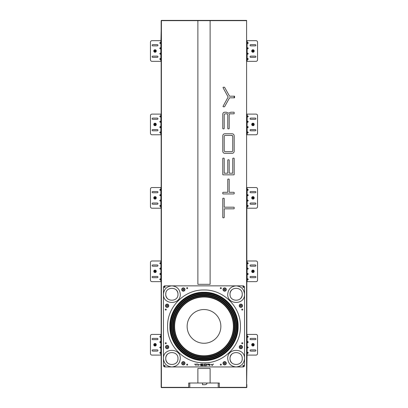 <?xml version="1.0" encoding="UTF-8"?>
<svg xmlns="http://www.w3.org/2000/svg" width="408" height="408" viewBox="0 0 408 408"><rect width="100%" height="100%" fill="white"/><g stroke="black" fill="none" stroke-linecap="round" stroke-linejoin="round"><path stroke-width="0.61" d="M246.84 190.459L246.595 387.35L246.595 20.471L161.405 20.471L246.595 20.4L161.405 20.4L160.941 40.672L161.16 56.126L161.089 48.322L160.941 47.512L160.864 47.945L159.875 48.322L160.936 48.674L160.941 49.133L160.477 48.914C159.548 48.521 159.548 48.124 160.477 47.731L160.936 47.971L160.849 44.12M246.595 20.471L161.16 20.645L161.405 384.54M161.16 266.944L161.16 264.221L161.16 266.944M161.16 278.419L161.16 275.696L161.16 278.419M161.16 120.064L161.16 117.341L161.16 120.064M161.16 46.624L161.16 43.901L161.16 46.624M161.16 193.504L161.16 192.755L161.16 193.504M160.941 194.392L160.941 190.225L161.16 191.531L161.247 190.852L161.16 206.504L161.089 195.203L160.941 194.392L160.864 194.825L159.875 195.203L160.864 195.58L160.477 195.794L160.936 195.554L160.849 199.946L160.941 196.013M161.16 131.539L161.16 128.816L161.16 131.539M160.941 204.23L160.941 203.006M161.16 351.859L161.16 349.136L161.16 351.859M161.16 340.384L161.16 339.635L161.16 340.384M161.16 206.504L161.16 338.41L161.16 334.433L160.941 336.376L159.875 336.728L160.936 337.079L160.941 337.538L160.477 337.319C159.548 336.926 159.548 336.529 160.477 336.136L160.864 336.35L160.849 334.433L151.98 334.433A1.53 1.53 0 0 0 150.45 335.963L150.45 353.558A1.53 1.53 0 0 0 151.98 355.088L160.849 355.088L160.849 353.405L160.477 353.384C159.548 352.991 159.548 352.594 160.477 352.201L160.849 352.18L160.849 348.05L160.487 347.789L160.936 347.789L160.941 348.248L160.849 342.695L160.477 342.674L160.849 342.695M161.16 58.099L161.16 57.349L161.16 58.099M161.16 387.355L161.16 353.558L160.941 355.088L161.089 352.793L160.941 351.982L160.864 352.415L160.477 352.201M160.477 43.559L160.864 43.345L160.477 43.559C159.548 43.166 159.548 42.769 160.477 42.376L160.849 42.355L160.849 40.672L151.98 40.672A1.53 1.53 0 0 0 150.45 42.203L150.45 59.797A1.53 1.53 0 0 0 151.98 61.328L160.849 61.328L160.864 59.41L160.477 59.624C159.548 59.231 159.548 58.834 160.477 58.441L160.941 58.211L160.941 58.681L159.875 59.032L160.936 59.384L161.16 61.328L161.16 56.126L161.16 190.459M161.16 339.635L161.16 353.558M161.405 387.35L188.7 387.355L161.405 387.6L188.7 387.529L161.405 387.529L161.405 20.471M246.595 20.4L161.405 20.4M246.595 384.54L247.059 355.088L246.84 339.635L247.151 350.498M246.84 387.355L246.84 384.54L246.595 387.6L219.3 387.355L246.595 387.355M246.84 128.816L246.84 131.539L246.84 128.816M246.84 117.341L246.84 120.064L246.84 117.341M246.84 349.136L246.84 351.859L246.84 349.136M246.84 337.661L246.84 338.41L246.84 337.661M246.84 275.696L246.84 278.419L246.84 275.696M246.84 264.221L246.84 266.944L246.84 264.221M246.84 43.901L246.84 46.624L246.84 43.901M247.523 352.201L247.136 352.415L247.523 352.201C248.452 352.594 248.452 352.991 247.523 353.384L247.151 353.405L247.151 355.088L256.02 355.088A1.53 1.53 0 0 0 257.55 353.558L257.55 335.963A1.53 1.53 0 0 0 256.02 334.433L247.151 334.433L247.136 336.35L247.523 336.136C248.452 336.529 248.452 336.926 247.523 337.319L247.059 337.549L247.059 337.079L248.125 336.728L247.064 336.376L246.84 334.433L246.84 339.635L246.84 206.504M219.3 384.642L219.3 383.01L188.7 383.01L188.7 384.642M219.3 387.6L246.595 387.6L218.214 387.6L218.214 383.01M161.405 387.6L218.214 387.6M219.3 387.355L219.3 383.01L210.12 383.01L210.12 368.475L197.88 368.475L197.88 383.01L188.7 383.01L188.7 387.355M234.182 192.683L234.182 193.555A0.388 0.388 0 0 1 233.799 193.943L223.161 193.943A0.388 0.388 0 0 1 222.778 193.555L222.778 192.683A0.388 0.388 0 0 1 223.161 192.296L227.761 192.296L227.761 179.454A0.388 0.388 0 0 1 228.149 179.071L228.811 179.071A0.388 0.388 0 0 1 229.199 179.454L229.199 192.296L233.799 192.296A0.388 0.388 0 0 1 234.182 192.683A0.388 0.388 0 0 0 233.799 192.296M228.133 97.017L223.089 106.233A0.388 0.388 0 0 0 223.426 106.804L224.324 106.804A0.388 0.388 0 0 0 224.66 106.605L229.546 97.823L234.569 97.823L234.569 96.196L229.546 96.196L224.66 87.429A0.388 0.388 0 0 0 224.324 87.23L223.436 87.225A0.388 0.388 0 0 0 223.094 87.791L228.133 97.017M234.182 97.823L234.182 96.196M223.161 217.801L223.824 217.801A0.388 0.388 0 0 0 224.211 217.413L224.211 208.825L233.799 208.825A0.388 0.388 0 0 0 234.182 208.437L234.182 207.58A0.388 0.388 0 0 0 233.799 207.193L224.211 207.193L224.211 198.619A0.388 0.388 0 0 0 223.824 198.232L223.161 198.232A0.388 0.388 0 0 0 222.778 198.619L222.778 217.413A0.388 0.388 0 0 0 223.161 217.801A0.388 0.388 0 0 1 222.778 217.413M223.166 128.852A0.388 0.388 0 0 1 222.778 128.464A0.388 0.388 0 0 0 223.166 128.852L223.829 128.852A0.388 0.388 0 0 0 224.211 128.464L224.211 115.087C224.181 114.22 224.614 113.801 225.512 113.832L226.445 113.832C227.358 113.776 227.797 114.199 227.761 115.102L227.761 128.454A0.388 0.388 0 0 0 228.149 128.841L228.811 128.836A0.388 0.388 0 0 0 229.199 128.454L229.199 115.153C229.174 114.225 229.643 113.781 230.617 113.832L233.799 113.832A0.388 0.388 0 0 0 234.182 113.444L234.182 112.588A0.388 0.388 0 0 0 233.799 112.205L230.841 112.205L228.842 113.026L230.841 112.205M225.155 112.205C223.538 112.164 222.748 112.96 222.778 114.582C222.748 112.96 223.538 112.164 225.155 112.205L226.282 112.205L228.184 113.011L226.282 112.205M233.799 158.161L233.136 158.161A0.388 0.388 0 0 0 232.749 158.549L232.749 173.196L229.199 173.196L229.199 160.176A0.388 0.388 0 0 0 228.811 159.788L228.149 159.788A0.388 0.388 0 0 0 227.761 160.176L227.761 173.196L224.211 173.196L224.211 158.549A0.388 0.388 0 0 0 223.824 158.161L223.161 158.161A0.388 0.388 0 0 0 222.778 158.549L222.778 174.456A0.388 0.388 0 0 0 223.161 174.843L233.799 174.843A0.388 0.388 0 0 0 234.182 174.456L234.182 158.549A0.388 0.388 0 0 0 233.799 158.161A0.388 0.388 0 0 1 234.182 158.549M196.59 364.048A38.372 38.372 0 0 0 197.334 364.186M222.778 150.873C222.768 152.541 223.584 153.362 225.221 153.331L231.739 153.331C233.376 153.362 234.192 152.541 234.182 150.873L234.182 136.226C234.182 134.564 233.371 133.742 231.739 133.763L225.221 133.763C223.584 133.742 222.768 134.564 222.778 136.226L222.778 150.873C222.768 152.541 223.584 153.362 225.221 153.331M223.161 174.843A0.388 0.388 0 0 1 222.778 174.456M222.778 158.549A0.388 0.388 0 0 1 223.161 158.161M223.824 158.161A0.388 0.388 0 0 1 224.211 158.549M227.761 160.176A0.388 0.388 0 0 1 228.149 159.788M228.811 159.788A0.388 0.388 0 0 1 229.199 160.176M232.749 158.549A0.388 0.388 0 0 1 233.136 158.161M234.182 174.456A0.388 0.388 0 0 1 233.799 174.843M228.184 113.011A0.388 0.388 0 0 0 228.842 113.026M233.799 112.205A0.388 0.388 0 0 1 234.182 112.588M234.182 113.444A0.388 0.388 0 0 1 233.799 113.832M229.199 128.454A0.388 0.388 0 0 1 228.811 128.836M228.149 128.841A0.388 0.388 0 0 1 227.761 128.454M224.211 128.464A0.388 0.388 0 0 1 223.829 128.852M222.778 114.582L222.778 128.464M223.824 198.232A0.388 0.388 0 0 1 224.211 198.619M233.799 207.193A0.388 0.388 0 0 1 234.182 207.58M234.182 208.437A0.388 0.388 0 0 1 233.799 208.825M224.211 217.413A0.388 0.388 0 0 1 223.824 217.801M224.324 87.23A0.388 0.388 0 0 1 224.66 87.429M234.182 193.555A0.388 0.388 0 0 1 233.799 193.943M227.761 179.454A0.388 0.388 0 0 1 228.149 179.071M222.778 136.226C222.768 134.564 223.584 133.742 225.221 133.763M225.578 135.41C224.619 135.364 224.16 135.798 224.211 136.716L224.211 150.384C224.16 151.297 224.619 151.735 225.578 151.705L231.382 151.705C232.341 151.745 232.8 151.307 232.749 150.384L232.749 136.716C232.795 135.798 232.346 135.364 231.397 135.41L225.578 135.41M231.397 135.41L232.56 135.839M232.749 136.716L232.749 150.384M234.182 150.873C234.192 152.541 233.376 153.362 231.739 153.331M231.739 133.763C233.371 133.742 234.182 134.564 234.182 136.226M202.496 383.01L202.496 384.703L205.29 384.703L206.856 383.954L206.856 383.01M246.84 265.225L246.84 265.94L246.84 265.225M246.84 266.291L246.84 265.94L246.84 266.291M246.84 266.873L246.84 264.292L246.84 266.873M246.84 350.14L246.84 350.855L246.84 350.14M246.84 351.206L246.84 350.855L246.84 351.206M246.84 351.788L246.84 349.207L246.84 351.788M246.84 276.7L246.84 277.415L246.84 276.7M246.84 277.766L246.84 277.415L246.84 277.766M246.84 278.348L246.84 275.767L246.84 278.348M161.16 276.7L161.16 277.415L161.16 276.7M161.16 277.766L161.16 277.415L161.16 277.766M161.16 278.348L161.16 275.767L161.16 278.348M161.16 350.14L161.16 350.855L161.16 350.14M161.16 351.206L161.16 350.855L161.16 351.206M161.16 351.788L161.16 349.207L161.16 351.788M246.84 129.821L246.84 130.535L246.84 129.821M246.84 130.886L246.84 130.535L246.84 130.886M246.84 131.468L246.84 128.887L246.84 131.468M161.16 265.225L161.16 265.94L161.16 265.225M161.16 266.291L161.16 265.94L161.16 266.291M161.16 266.873L161.16 264.292L161.16 266.873M246.84 58.028L246.84 57.349L246.84 58.028M246.84 44.905L246.84 45.62L246.84 44.905M246.84 45.971L246.84 45.62L246.84 45.971M246.84 46.553L246.84 43.972L246.84 46.553M161.16 118.346L161.16 119.059L161.16 118.346M161.16 119.411L161.16 119.059L161.16 119.411M161.16 119.993L161.16 117.412L161.16 119.993M161.16 129.821L161.16 130.535L161.16 129.821M161.16 130.886L161.16 130.535L161.16 130.886M161.16 131.468L161.16 128.887L161.16 131.468M246.84 118.346L246.84 119.059L246.84 118.346M246.84 119.411L246.84 119.059L246.84 119.411M246.84 119.993L246.84 117.412L246.84 119.993M161.16 44.905L161.16 45.62L161.16 44.905M161.16 45.971L161.16 45.62L161.16 45.971M161.16 46.553L161.16 43.972L161.16 46.553M197.88 20.645L197.88 284.325L210.12 284.325L210.12 20.645L161.405 20.645M160.941 353.558L160.941 353.144L159.875 352.793L160.936 352.441L160.849 350.498M160.941 349.885L160.941 339.635M160.849 351.64L160.941 349.355M160.941 339.022L160.941 337.88M160.849 340.165L160.849 339.022M154.816 344.418L154.357 344.913L154.887 345.443L155.723 344.913L155.193 344.077L154.816 344.148M156.182 344.76A1.142 1.142 0 0 0 155.04 343.618A1.142 1.142 0 0 0 153.898 344.76A1.142 1.142 0 0 0 155.04 345.902A1.142 1.142 0 0 0 156.182 344.76M154.856 345L154.739 344.76L155.341 344.76L154.647 344.76L155.137 344.459M155.458 345L154.754 344.862A0.301 0.301 0 0 0 154.826 344.969L154.943 345.102M154.739 344.74L155.04 344.459L154.739 344.76L155.341 344.76L154.739 344.76M155.326 344.658L154.953 344.214L154.494 344.673L154.826 344.974A0.301 0.301 0 0 0 154.938 345.046L154.953 345.306L155.142 345.041A0.301 0.301 0 0 0 155.326 344.862L155.586 344.673L155.254 344.551M155.321 345.153L154.647 344.76M154.749 344.76L155.341 344.76L154.749 344.76M159.875 347.438L160.477 346.846L159.875 347.438L160.864 347.815M160.716 336.156L160.716 337.299L159.788 336.728L160.681 336.156M160.716 352.221L160.716 353.364L159.788 352.793L160.681 352.221M160.834 346.825L160.716 348.009M157.335 338.405L152.745 338.405A0.617 0.617 0 0 0 152.128 339.022A0.617 0.617 0 0 0 152.745 339.64L157.335 339.64A0.617 0.617 0 0 0 157.952 339.022A0.617 0.617 0 0 0 157.335 338.405M152.745 351.115L157.335 351.115A0.617 0.617 0 0 0 157.952 350.498A0.617 0.617 0 0 0 157.335 349.88L152.745 349.88A0.617 0.617 0 0 0 152.128 350.498A0.617 0.617 0 0 0 152.745 351.115M160.941 351.982L160.941 348.248M160.941 346.627L160.941 342.434L159.875 342.082L160.936 341.731L160.941 337.549M160.941 335.917L160.477 336.136M153.785 344.76A1.255 1.255 0 0 0 155.04 346.015A1.255 1.255 0 0 0 156.295 344.76A1.255 1.255 0 0 0 155.04 343.505A1.255 1.255 0 0 0 153.785 344.76M160.477 346.846L160.849 346.825M160.477 342.674C159.548 342.281 159.548 341.884 160.477 341.491L160.849 341.47L160.849 337.34M160.681 342.654L159.788 342.082L160.681 341.511L160.716 342.654M242.133 359.723A6.12 6.12 0 0 0 242.25 358.53C242.627 350.635 229.633 350.635 230.01 358.53A6.12 6.12 0 0 0 231.8 362.86M231.8 354.2A6.12 6.12 0 0 0 230.01 358.53C229.633 366.425 242.627 366.425 242.25 358.53A6.12 6.12 0 0 0 242.133 357.337M240.46 298.6A6.12 6.12 0 0 0 242.133 293.077M231.8 289.94A6.12 6.12 0 0 0 230.127 295.463M230.01 294.27C229.633 302.165 242.627 302.165 242.25 294.27C242.627 286.375 229.633 286.375 230.01 294.27C229.633 302.165 242.627 302.165 242.25 294.27C242.627 286.375 229.633 286.375 230.01 294.27M177.873 295.463A6.12 6.12 0 0 0 176.2 289.94M165.867 293.077A6.12 6.12 0 0 0 167.54 298.6M165.75 294.27C165.373 302.165 178.367 302.165 177.99 294.27C178.367 286.375 165.373 286.375 165.75 294.27C165.373 302.165 178.367 302.165 177.99 294.27C178.367 286.375 165.373 286.375 165.75 294.27M177.873 359.723A6.12 6.12 0 0 0 177.99 358.53C178.367 350.635 165.373 350.635 165.75 358.53A6.12 6.12 0 0 0 167.54 362.86M167.54 354.2A6.12 6.12 0 0 0 165.75 358.53C165.373 366.425 178.367 366.425 177.99 358.53A6.12 6.12 0 0 0 177.873 357.337M164.098 365.798A0.505 0.505 0 0 0 164.602 366.302A0.505 0.505 0 0 0 165.107 365.798A0.505 0.505 0 0 0 164.602 365.293A0.505 0.505 0 0 0 164.098 365.798M164.985 366.945L243.015 366.945A1.53 1.53 0 0 0 244.545 365.415L244.545 287.385A1.53 1.53 0 0 0 243.015 285.855L164.985 285.855A1.53 1.53 0 0 0 163.455 287.385L163.455 365.415A1.53 1.53 0 0 0 164.985 366.945L171.87 366.945C166.76 366.445 163.955 363.64 163.455 358.53C162.935 347.672 180.805 347.672 180.285 358.53C179.785 363.64 176.98 366.445 171.87 366.945M163.455 287.385L163.455 294.27C163.955 289.16 166.76 286.355 171.87 285.855L164.985 285.855M164.098 287.002A0.505 0.505 0 0 0 164.602 287.507A0.505 0.505 0 0 0 165.107 287.002A0.505 0.505 0 0 0 164.602 286.498A0.505 0.505 0 0 0 164.098 287.002M243.015 285.855L236.13 285.855C241.24 286.355 244.045 289.16 244.545 294.27L244.545 287.385M242.893 287.002A0.505 0.505 0 0 0 243.398 287.507A0.505 0.505 0 0 0 243.902 287.002A0.505 0.505 0 0 0 243.398 286.498A0.505 0.505 0 0 0 242.893 287.002M244.545 365.415L244.545 358.53C244.045 363.64 241.24 366.445 236.13 366.945L243.015 366.945M242.893 365.798A0.505 0.505 0 0 0 243.398 366.302A0.505 0.505 0 0 0 243.902 365.798A0.505 0.505 0 0 0 243.398 365.293A0.505 0.505 0 0 0 242.893 365.798M186.665 288.15A0.505 0.505 0 0 0 187.17 288.655A0.505 0.505 0 0 0 187.675 288.15A0.505 0.505 0 0 0 187.17 287.645A0.505 0.505 0 0 0 186.665 288.15M220.325 288.15A0.505 0.505 0 0 0 220.83 288.655A0.505 0.505 0 0 0 221.335 288.15A0.505 0.505 0 0 0 220.83 287.645A0.505 0.505 0 0 0 220.325 288.15M241.745 309.57A0.505 0.505 0 0 0 242.25 310.075A0.505 0.505 0 0 0 242.755 309.57A0.505 0.505 0 0 0 242.25 309.065A0.505 0.505 0 0 0 241.745 309.57M241.745 343.23A0.505 0.505 0 0 0 242.25 343.735A0.505 0.505 0 0 0 242.755 343.23A0.505 0.505 0 0 0 242.25 342.725A0.505 0.505 0 0 0 241.745 343.23M186.665 364.65A0.505 0.505 0 0 0 187.17 365.155A0.505 0.505 0 0 0 187.675 364.65A0.505 0.505 0 0 0 187.17 364.145A0.505 0.505 0 0 0 186.665 364.65M165.245 343.23A0.505 0.505 0 0 0 165.75 343.735A0.505 0.505 0 0 0 166.255 343.23A0.505 0.505 0 0 0 165.75 342.725A0.505 0.505 0 0 0 165.245 343.23M165.245 309.57A0.505 0.505 0 0 0 165.75 310.075A0.505 0.505 0 0 0 166.255 309.57A0.505 0.505 0 0 0 165.75 309.065A0.505 0.505 0 0 0 165.245 309.57M200.129 364.772L198.196 364.772L197.957 364.048L197.957 365.711L198.196 364.987L200.129 364.772M213.522 364.048L212.094 364.829L210.666 364.308L211.976 365.033L212.211 365.711L212.211 365.033L213.522 364.048M197.334 364.048L194.478 364.257L195.789 364.257L196.024 365.711L196.024 364.257L197.334 364.048M209.88 364.395L209.534 364.048L207.448 364.048L209.457 364.257L209.457 364.772L207.453 364.987L209.447 364.987L209.641 365.711L209.88 364.395L209.534 364.048L207.448 364.048L209.457 364.257L209.641 364.584M200.981 364.987L202.939 364.987L200.981 364.772L200.981 364.257L203.174 364.048L200.741 364.048L200.741 365.711L203.174 365.711L200.981 365.502L200.981 364.987M203.878 365.354L204.24 365.711L206.377 365.711L206.734 364.405L206.377 364.048L204.24 364.048L203.878 365.354M237.461 333.055A34.119 34.119 0 0 0 238.119 326.4C238.588 308.168 222.233 291.812 204 292.281C185.768 291.812 169.412 308.168 169.881 326.4A34.119 34.119 0 0 0 170.539 333.055M170.539 319.745A34.119 34.119 0 0 0 169.881 326.4C169.412 344.632 185.768 360.988 204 360.519C222.233 360.988 238.588 344.632 238.119 326.4A34.119 34.119 0 0 0 237.461 319.745M181.703 363.273A1.642 1.642 0 0 0 183.345 364.915A1.642 1.642 0 0 0 184.987 363.273A1.642 1.642 0 0 0 183.345 361.631A1.642 1.642 0 0 0 181.703 363.273M223.013 363.273A1.642 1.642 0 0 0 224.655 364.915A1.642 1.642 0 0 0 226.297 363.273A1.642 1.642 0 0 0 224.655 361.631A1.642 1.642 0 0 0 223.013 363.273M239.231 305.745A1.642 1.642 0 0 0 240.873 307.387A1.642 1.642 0 0 0 242.515 305.745A1.642 1.642 0 0 0 240.873 304.103A1.642 1.642 0 0 0 239.231 305.745M239.231 347.055A1.642 1.642 0 0 0 240.873 348.697A1.642 1.642 0 0 0 242.515 347.055A1.642 1.642 0 0 0 240.873 345.413A1.642 1.642 0 0 0 239.231 347.055M165.485 347.055A1.642 1.642 0 0 0 167.127 348.697A1.642 1.642 0 0 0 168.769 347.055A1.642 1.642 0 0 0 167.127 345.413A1.642 1.642 0 0 0 165.485 347.055M165.485 305.745A1.642 1.642 0 0 0 167.127 307.387A1.642 1.642 0 0 0 168.769 305.745A1.642 1.642 0 0 0 167.127 304.103A1.642 1.642 0 0 0 165.485 305.745M223.013 289.527A1.642 1.642 0 0 0 224.655 291.169A1.642 1.642 0 0 0 226.297 289.527A1.642 1.642 0 0 0 224.655 287.885A1.642 1.642 0 0 0 223.013 289.527M181.703 289.527A1.642 1.642 0 0 0 183.345 291.169A1.642 1.642 0 0 0 184.987 289.527A1.642 1.642 0 0 0 183.345 287.885A1.642 1.642 0 0 0 181.703 289.527M203.174 364.257L200.741 364.048L200.741 365.711L203.174 365.502L200.981 365.502M209.605 364.88L209.88 364.558M209.641 365.191L209.88 365.711M207.453 364.772L209.447 364.987M221.335 364.65A0.505 0.505 0 0 0 220.83 364.145A0.505 0.505 0 0 0 220.325 364.65A0.505 0.505 0 0 0 220.83 365.155A0.505 0.505 0 0 0 221.335 364.65M206.494 365.303L206.305 364.257L204.117 364.456L204.311 365.502L206.494 365.303M174.425 326.4A29.575 29.575 0 0 1 204 296.825A29.575 29.575 0 0 1 233.575 326.4A29.575 29.575 0 0 1 204 355.975A29.575 29.575 0 0 1 174.425 326.4M174.629 326.4A29.371 29.371 0 0 1 204 297.029A29.371 29.371 0 0 1 233.371 326.4A29.371 29.371 0 0 1 204 355.771A29.371 29.371 0 0 1 174.629 326.4A29.371 29.371 0 0 1 204 297.029A29.371 29.371 0 0 1 233.371 326.4A29.371 29.371 0 0 1 204 355.771A29.371 29.371 0 0 1 174.629 326.4M172.89 326.4A31.11 31.11 0 0 1 204 295.29A31.11 31.11 0 0 1 235.11 326.4A31.11 31.11 0 0 1 204 357.51A31.11 31.11 0 0 1 172.89 326.4M238.094 326.4A34.093 34.093 0 0 0 204 292.306A34.093 34.093 0 0 0 169.906 326.4A34.093 34.093 0 0 0 204 360.494A34.093 34.093 0 0 0 238.094 326.4M170.508 326.4A33.492 33.492 0 0 1 204 292.908A33.492 33.492 0 0 1 237.492 326.4A33.492 33.492 0 0 1 204 359.892A33.492 33.492 0 0 1 170.508 326.4M204 343.266A16.866 16.866 0 0 0 220.866 326.4A16.866 16.866 0 0 0 204 309.534A16.866 16.866 0 0 0 187.134 326.4A16.866 16.866 0 0 0 204 343.266M226.063 289.542A1.408 1.408 0 0 0 224.67 288.119A1.408 1.408 0 0 0 223.247 289.512A1.408 1.408 0 0 0 224.64 290.935A1.408 1.408 0 0 0 226.063 289.542M225.134 289.813L224.65 290.083L224.171 289.797L224.176 289.241L224.66 288.971L225.139 289.257L225.134 289.813M184.753 289.547A1.408 1.408 0 0 0 183.365 288.119A1.408 1.408 0 0 0 181.937 289.507A1.408 1.408 0 0 0 183.325 290.935A1.408 1.408 0 0 0 184.753 289.547M183.824 289.813L183.335 290.083L182.861 289.797L182.866 289.241L183.355 288.971L183.829 289.257L183.824 289.813M165.719 305.73A1.408 1.408 0 0 0 167.112 307.153A1.408 1.408 0 0 0 168.535 305.76A1.408 1.408 0 0 0 167.142 304.337A1.408 1.408 0 0 0 165.719 305.73M167.606 306.031L167.122 306.301L166.643 306.015L166.648 305.459L167.132 305.189L167.611 305.475L167.606 306.031M166.892 305.327A0.479 0.479 0 0 0 166.648 305.74L166.892 305.327M165.719 347.055A1.408 1.408 0 0 0 167.127 348.463A1.408 1.408 0 0 0 168.535 347.055A1.408 1.408 0 0 0 167.127 345.647A1.408 1.408 0 0 0 165.719 347.055M166.648 346.775L167.127 346.499L167.611 346.78L167.606 347.335L167.127 347.611L166.643 347.33L166.648 346.775M183.829 363.548L183.345 363.829L182.866 363.554L182.861 362.998L183.345 362.717L183.824 362.993L183.829 363.548M184.753 363.268A1.408 1.408 0 0 0 183.34 361.865A1.408 1.408 0 0 0 181.937 363.278A1.408 1.408 0 0 0 183.35 364.681A1.408 1.408 0 0 0 184.753 363.268M225.139 363.548L224.66 363.829L224.176 363.554L224.171 362.998L224.65 362.717L225.134 362.993L225.139 363.548M226.063 363.263A1.408 1.408 0 0 0 224.645 361.865A1.408 1.408 0 0 0 223.247 363.283A1.408 1.408 0 0 0 224.665 364.681A1.408 1.408 0 0 0 226.063 363.263M239.465 347.07A1.408 1.408 0 0 0 240.888 348.463A1.408 1.408 0 0 0 242.281 347.04A1.408 1.408 0 0 0 240.858 345.647A1.408 1.408 0 0 0 239.465 347.07M240.868 346.499L241.352 346.769L241.358 347.325L240.878 347.611L240.394 347.341L240.389 346.785L240.868 346.499M239.465 305.765A1.408 1.408 0 0 0 240.893 307.153A1.408 1.408 0 0 0 242.281 305.725A1.408 1.408 0 0 0 240.853 304.337A1.408 1.408 0 0 0 239.465 305.765M241.358 306.015L240.883 306.301L240.394 306.031L240.389 305.475L240.863 305.189L241.352 305.459L241.358 306.015M241.352 305.74A0.479 0.479 0 0 0 241.108 305.327L241.352 305.74M160.849 275.915L160.849 278.2M160.941 280.174L160.864 279.73L160.477 279.944C159.548 279.551 159.548 279.154 160.477 278.761L160.936 279.001L160.941 278.542L160.864 278.975L159.875 279.353L160.936 279.704L161.16 281.647L161.089 263.288L160.941 262.477L160.864 262.91L159.875 263.288L160.864 263.665L160.477 263.879L160.936 263.639L160.864 268.265L160.487 268.291L160.941 267.832L160.941 264.098M160.941 264.44L160.941 266.725M154.887 272.003L155.723 271.473L154.887 270.637L155.193 270.637M154.816 271.662L154.357 271.167L154.887 270.637M156.182 271.32A1.142 1.142 0 0 0 155.04 270.178A1.142 1.142 0 0 0 153.898 271.32A1.142 1.142 0 0 0 155.04 272.462A1.142 1.142 0 0 0 156.182 271.32M155.336 271.254L155.035 271.019L154.739 271.32L155.341 271.32L154.739 271.32L155.04 270.841M154.907 271.59L154.739 271.32L155.239 271.544M155.458 271.56L154.877 271.6M154.902 271.585L154.739 271.32L155.341 271.335M154.851 271.555L155.31 271.453M155.254 271.111L154.861 271.565M155.04 271.019L155.336 271.32L154.826 271.529L155.321 271.422M154.892 271.58L154.739 271.32L155.341 271.32L154.826 271.529A0.301 0.301 0 0 0 155.341 271.32L154.739 271.32L155.341 271.32A0.301 0.301 0 0 0 155.229 271.085L154.647 271.32L155.321 271.713M160.716 273.426L160.716 274.569M160.681 274.569L159.788 273.998L160.681 273.426M160.716 262.716L160.716 263.859M160.681 263.859L159.788 263.288L160.681 262.716M160.716 278.781L160.716 279.924M160.681 279.924L159.788 279.353L160.681 278.781M161.16 276.445L160.941 277.67L161.16 276.445M160.941 266.195L160.941 264.97M160.941 278.542L160.941 274.819L160.477 274.589C159.548 274.196 159.548 273.799 160.477 273.406L160.936 273.646L160.936 268.291M160.716 268.071L160.716 269.214M160.941 269.464L160.477 269.234L160.936 268.994L160.864 273.62L159.875 273.998L160.864 274.375L160.849 278.74L160.477 278.761M160.941 262.477L160.941 260.993L160.941 262.936L160.487 262.936L160.849 262.675L160.849 260.993L151.98 260.993A1.53 1.53 0 0 0 150.45 262.522L150.45 280.118A1.53 1.53 0 0 0 151.98 281.647L160.849 281.647L160.849 279.965L160.477 279.944M160.941 274.819L160.941 274.349L160.477 274.589M160.941 273.187L160.477 273.406M160.681 269.214L159.788 268.642L160.681 268.071M157.335 264.965L152.745 264.965A0.617 0.617 0 0 0 152.128 265.582A0.617 0.617 0 0 0 152.745 266.2L157.335 266.2A0.617 0.617 0 0 0 157.952 265.582A0.617 0.617 0 0 0 157.335 264.965M152.745 277.675L157.335 277.675A0.617 0.617 0 0 0 157.952 277.058A0.617 0.617 0 0 0 157.335 276.44L152.745 276.44A0.617 0.617 0 0 0 152.128 277.058A0.617 0.617 0 0 0 152.745 277.675M153.785 271.32A1.255 1.255 0 0 0 155.04 272.575A1.255 1.255 0 0 0 156.295 271.32A1.255 1.255 0 0 0 155.04 270.065A1.255 1.255 0 0 0 153.785 271.32M160.477 263.879C159.548 263.486 159.548 263.089 160.477 262.696M160.477 269.234C159.548 268.841 159.548 268.444 160.477 268.051M160.849 202.475L160.849 204.76M160.849 191L160.849 193.285M155.264 197.538L154.887 197.197L154.938 197.6L154.357 197.727L154.887 198.563L155.723 198.033L155.264 197.538M156.182 197.88A1.142 1.142 0 0 0 155.04 196.738A1.142 1.142 0 0 0 153.898 197.88A1.142 1.142 0 0 0 155.04 199.022A1.142 1.142 0 0 0 156.182 197.88M154.754 197.778L154.494 197.967L155.127 198.426L155.586 197.793L155.127 197.334L154.938 197.6M155.264 198.257L154.816 198.237M155.336 197.814L155.035 197.579L155.336 197.814M155.458 198.12L154.826 198.089A0.301 0.301 0 0 0 154.887 198.14L154.739 197.88L155.341 197.88L154.739 197.88L155.341 197.88L154.739 197.88L155.341 197.88L154.739 197.88L155.341 197.88L154.739 197.88L155.341 197.88L154.739 197.88L155.341 197.88L154.739 197.88L155.341 197.88L154.739 197.88L155.341 197.88L154.739 197.88L155.341 197.88L154.739 197.88L155.341 197.88L154.739 197.88L155.341 197.88L154.739 197.88L155.341 197.88L154.739 197.88L155.341 197.88L154.739 197.88L155.341 197.88L154.739 197.88L155.341 197.88L154.739 197.88L155.341 197.88L154.739 197.88L155.341 197.88L154.739 197.88L155.341 197.88L154.739 197.88L155.341 197.88L154.739 197.88L155.341 197.88L154.739 197.88L155.341 197.88L154.739 197.88L155.341 197.88L154.739 197.88L154.943 198.222M154.739 197.86L155.04 197.579L154.739 197.86M155.254 197.671L155.326 197.778A0.301 0.301 0 0 0 155.229 197.645L154.647 197.88L155.137 197.579M155.321 198.273L154.647 197.88M160.834 199.946L160.716 201.129M160.681 201.129L159.788 200.558L160.716 199.986M160.716 194.631L160.716 195.774M160.681 195.774L159.788 195.203L160.681 194.631M160.477 195.794C159.548 195.401 159.548 195.004 160.477 194.611L160.936 194.851L161.16 192.755L161.16 187.553L160.864 189.47L160.487 189.496L160.864 189.47M160.941 192.755L160.941 191.531M161.16 206.524L160.941 208.208L160.936 206.264M160.941 189.037L160.941 190.658L160.477 190.439C159.548 190.046 159.548 189.649 160.477 189.256L160.849 189.236L160.849 187.553L151.98 187.553A1.53 1.53 0 0 0 150.45 189.083L150.45 206.678A1.53 1.53 0 0 0 151.98 208.208L160.849 208.208L160.849 206.524L160.477 206.504L160.864 206.29L160.941 206.723L160.849 201.169L160.477 201.149L160.864 200.935L160.941 201.368L160.941 200.909L159.875 200.558L160.936 200.206L160.941 199.747M160.716 205.341L160.716 206.484M160.716 189.276L160.716 190.419M160.941 205.102L160.941 201.379M160.681 190.419L159.788 189.847L160.681 189.276M160.681 206.484L159.788 205.912L160.681 205.341M160.477 190.439L160.864 190.225L160.849 194.591L160.477 194.611M160.864 205.535L160.487 205.561M157.335 191.525L152.745 191.525A0.617 0.617 0 0 0 152.128 192.143A0.617 0.617 0 0 0 152.745 192.76L157.335 192.76A0.617 0.617 0 0 0 157.952 192.143A0.617 0.617 0 0 0 157.335 191.525M152.745 204.235L157.335 204.235A0.617 0.617 0 0 0 157.952 203.618A0.617 0.617 0 0 0 157.335 203L152.745 203A0.617 0.617 0 0 0 152.128 203.618A0.617 0.617 0 0 0 152.745 204.235M153.785 197.88A1.255 1.255 0 0 0 155.04 199.135A1.255 1.255 0 0 0 156.295 197.88A1.255 1.255 0 0 0 155.04 196.625A1.255 1.255 0 0 0 153.785 197.88M160.477 206.504C159.548 206.111 159.548 205.714 160.477 205.321M160.477 201.149C159.548 200.756 159.548 200.359 160.477 199.966L160.849 199.946M160.849 131.861L159.875 132.472L160.936 132.824L161.16 134.768L161.089 127.118L160.936 126.74L159.875 127.118L160.936 127.469L160.941 127.928L160.477 127.709C159.548 127.316 159.548 126.919 160.477 126.526L160.936 126.766L161.089 121.763L160.849 117.019L160.477 116.999C159.548 116.606 159.548 116.209 160.477 115.816L159.875 116.407L160.487 116.759L161.089 116.407L161.16 114.112L160.941 116.056L160.487 116.056L160.864 116.03L160.849 114.112L151.98 114.112A1.53 1.53 0 0 0 150.45 115.642L150.45 133.238A1.53 1.53 0 0 0 151.98 134.768L160.849 134.768L160.849 133.084L160.477 133.064C159.548 132.671 159.548 132.274 160.477 131.881L160.849 131.861L160.849 127.73M160.941 129.035L160.941 131.32M160.941 126.766L160.941 122.114L160.477 122.354L159.875 121.763L160.936 121.411L160.849 118.728M160.849 119.845L160.941 118.091M155.178 124.71L155.341 124.44L154.739 124.44L155.275 124.629L154.739 124.44L155.341 124.44L154.739 124.44L155.341 124.44L154.739 124.44L155.04 124.139L154.739 124.44L155.341 124.45L154.826 124.649L155.458 124.68M154.856 124.68L154.826 124.649A0.301 0.301 0 0 0 155.341 124.44L155.035 124.139M155.336 124.506L154.739 124.44L155.341 124.44L154.739 124.44L155.341 124.44L154.739 124.44L154.897 124.705L154.739 124.44L155.341 124.44A0.301 0.301 0 0 0 155.229 124.205L154.647 124.44L155.321 124.833M155.203 124.69L155.341 124.44L154.739 124.44A0.301 0.301 0 0 0 154.826 124.649L155.341 124.43L155.208 124.69M154.826 124.654L155.254 124.231M154.739 124.44L154.892 124.7M155.193 125.123L155.723 124.593L155.193 123.757L154.357 124.287L154.887 125.123M156.182 124.44A1.142 1.142 0 0 0 155.04 123.298A1.142 1.142 0 0 0 153.898 124.44A1.142 1.142 0 0 0 155.04 125.582A1.142 1.142 0 0 0 156.182 124.44M160.681 127.719L159.788 127.118L160.681 126.546M160.834 121.151L160.716 122.334M160.681 122.334L159.788 121.763L160.716 121.191M160.941 126.307L160.864 126.74M160.941 127.939L160.941 132.121L160.477 131.881M152.745 119.32L157.335 119.32A0.617 0.617 0 0 0 157.952 118.703A0.617 0.617 0 0 0 157.335 118.085L152.745 118.085A0.617 0.617 0 0 0 152.128 118.703A0.617 0.617 0 0 0 152.745 119.32M152.745 130.795L157.335 130.795A0.617 0.617 0 0 0 157.952 130.178A0.617 0.617 0 0 0 157.335 129.56L152.745 129.56A0.617 0.617 0 0 0 152.128 130.178A0.617 0.617 0 0 0 152.745 130.795M153.785 124.44A1.255 1.255 0 0 0 155.04 125.695A1.255 1.255 0 0 0 156.295 124.44A1.255 1.255 0 0 0 155.04 123.185A1.255 1.255 0 0 0 153.785 124.44M160.477 126.526L160.849 126.506L160.941 122.573M160.477 122.354C159.548 121.961 159.548 121.564 160.477 121.171L160.849 121.151M160.941 130.79L160.941 129.566M160.941 120.952L160.941 117.56M160.869 127.118L160.834 127.73M160.716 131.901L160.716 133.044L159.788 132.472L160.681 131.901M160.716 115.836L160.716 116.979L159.788 116.407L160.681 115.836M160.849 55.595L160.849 57.88M160.941 46.405L160.849 45.237M154.856 51.24L154.826 51.209A0.301 0.301 0 0 0 154.938 51.286L154.953 51.546L155.142 51.28A0.301 0.301 0 0 0 155.326 51.102L155.586 51.087L155.326 50.898A0.301 0.301 0 0 0 155.229 50.765L155.203 50.745M154.428 51.224L154.77 51.153L154.428 51.224L154.357 50.847L155.193 50.317L155.723 51.153L154.887 51.683L154.739 51L155.341 51L154.647 51L155.321 51.393M154.816 51.612L154.943 51.342M155.315 50.878L154.953 50.454L154.494 51.087L155.458 51.24M154.739 50.98L155.04 50.699L154.739 51L155.341 51M156.182 51A1.142 1.142 0 0 0 155.04 49.858A1.142 1.142 0 0 0 153.898 51A1.142 1.142 0 0 0 155.04 52.142A1.142 1.142 0 0 0 156.182 51M160.716 53.106L160.681 54.249L159.788 53.678L160.716 53.106M160.834 42.355L160.716 43.539M160.681 43.539L159.788 42.968L160.681 42.366M160.716 47.751L160.716 48.894L159.788 48.322L160.681 47.751M160.681 59.604L159.788 59.032L160.681 58.431M160.834 58.42L160.716 59.604M160.941 45.875L160.849 42.345M161.16 42.203L161.16 40.672L160.941 42.146M152.745 45.88L157.335 45.88A0.617 0.617 0 0 0 157.952 45.263A0.617 0.617 0 0 0 157.335 44.645L152.745 44.645A0.617 0.617 0 0 0 152.128 45.263A0.617 0.617 0 0 0 152.745 45.88M157.335 57.355A0.617 0.617 0 0 0 157.952 56.738A0.617 0.617 0 0 0 157.335 56.12L152.745 56.12A0.617 0.617 0 0 0 152.128 56.738A0.617 0.617 0 0 0 152.745 57.355L157.335 57.355M153.785 51A1.255 1.255 0 0 0 155.04 52.255A1.255 1.255 0 0 0 156.295 51A1.255 1.255 0 0 0 155.04 49.745A1.255 1.255 0 0 0 153.785 51M160.849 58.42L160.849 54.29L160.477 54.269C159.548 53.876 159.548 53.479 160.477 53.086L160.849 53.066L160.849 48.934M160.477 47.731L160.849 47.71L160.941 43.319L159.875 42.968L160.936 42.616L160.941 42.203M160.941 59.854L160.477 59.624M152.745 57.355A0.617 0.617 0 0 1 152.128 56.738A0.617 0.617 0 0 1 152.745 56.12M160.941 58.211L160.941 54.029L159.875 53.678L160.936 53.326L160.941 49.133M160.941 47.512L160.941 43.778M247.059 339.022L247.151 340.165M247.059 337.88L247.151 339.022M247.059 349.355L247.151 351.64M252.72 344.944L252.679 344.872A0.301 0.301 0 0 0 252.771 344.995L253.353 344.76L252.679 344.367M253.144 344.52L253.261 344.76L252.659 344.76L253.261 344.76L252.659 344.76L253.261 344.76L252.659 344.76L253.261 344.76L252.659 344.76L253.261 344.76L252.659 344.76L253.261 344.76L252.659 344.76L253.261 344.76L252.659 344.76L253.261 344.76L252.659 344.76L253.261 344.76L252.659 344.76L253.261 344.76L252.659 344.76L253.261 344.76L252.659 344.76L253.261 344.76L252.659 344.76L253.261 344.76L252.659 344.76L253.261 344.76L252.659 344.76L253.261 344.76L252.659 344.76L253.261 344.76L252.659 344.76L253.261 344.76L252.659 344.76L252.863 345.061M253.184 344.148L253.113 344.49L253.184 344.148L252.807 344.077L252.277 344.607L253.113 345.443L253.643 344.913L253.184 344.418M251.818 344.76A1.142 1.142 0 0 0 252.96 345.902A1.142 1.142 0 0 0 254.102 344.76A1.142 1.142 0 0 0 252.96 343.618A1.142 1.142 0 0 0 251.818 344.76M252.542 344.52L253.246 344.658L253.057 344.418M252.695 344.612L252.414 344.847L253.047 345.306L253.506 344.847L253.174 344.551A0.301 0.301 0 0 0 253.062 344.474L253.047 344.214L252.858 344.48A0.301 0.301 0 0 0 252.674 344.658L252.746 344.546M253.261 344.78L252.96 345.061L253.261 344.76L252.659 344.76L253.261 344.76M247.284 342.654L247.284 341.511L248.212 342.082L247.319 342.654M247.166 353.405L247.284 352.221M247.319 352.221L248.212 352.793L247.284 353.364M247.166 337.34L247.284 336.156M247.319 336.156L248.212 336.728L247.319 337.329M247.284 348.009L247.166 346.825M248.125 347.438L247.523 346.846L248.294 347.438L247.523 348.029L248.294 347.438M247.059 349.885L247.151 353.415M247.064 347.789L247.513 347.789L247.064 347.789M247.151 337.34L247.151 341.47L247.523 341.491C248.452 341.884 248.452 342.281 247.523 342.674L247.064 342.434L247.136 347.815M247.523 342.674L247.136 342.46L248.125 342.082L247.064 341.731L247.059 337.549M255.255 349.88L250.665 349.88A0.617 0.617 0 0 0 250.048 350.498A0.617 0.617 0 0 0 250.665 351.115L255.255 351.115A0.617 0.617 0 0 0 255.872 350.498A0.617 0.617 0 0 0 255.255 349.88M255.255 338.405L250.665 338.405A0.617 0.617 0 0 0 250.048 339.022A0.617 0.617 0 0 0 250.665 339.64L255.255 339.64A0.617 0.617 0 0 0 255.872 339.022A0.617 0.617 0 0 0 255.255 338.405M254.215 344.76A1.255 1.255 0 0 0 252.96 343.505A1.255 1.255 0 0 0 251.705 344.76A1.255 1.255 0 0 0 252.96 346.015A1.255 1.255 0 0 0 254.215 344.76M247.151 342.695L247.151 346.825L247.523 346.846M247.523 348.029L247.151 348.05L247.059 352.441L248.125 352.793L247.064 353.144L247.059 353.558M247.059 335.906L247.523 336.136M246.84 353.558L246.84 355.088L247.059 353.614M247.059 348.248L247.059 351.982M247.059 262.466L247.136 262.91L247.523 262.696C248.452 263.089 248.452 263.486 247.523 263.879L247.064 263.639L247.059 264.098L247.136 263.665L248.125 263.288L247.064 262.936L246.84 260.993L246.911 273.998L247.059 274.808L247.136 274.375L248.125 273.998L247.136 273.62L247.523 273.406L247.064 273.646L247.136 269.02L247.513 268.994L247.136 269.02M247.059 264.44L247.059 266.725M247.151 275.915L247.151 278.2M253.144 271.08L253.261 271.32L252.679 271.218L253.261 271.32L252.659 271.32L253.261 271.32L252.659 271.32L253.261 271.32L252.96 271.799L253.261 271.32L252.674 271.218L253.174 271.111L252.542 271.08M252.695 271.172L253.261 271.32A0.301 0.301 0 0 0 253.174 271.111L253.174 271.111A0.301 0.301 0 0 0 252.659 271.32L253.261 271.32L252.669 271.233M252.659 271.295L253.261 271.32L252.659 271.32A0.301 0.301 0 0 0 252.771 271.555L253.353 271.32L252.771 271.555L252.659 271.32L253.261 271.32L252.664 271.274M252.679 270.927L253.312 271.096M253.261 271.32L252.659 271.32M252.807 270.637L253.113 270.637L252.277 271.473L252.807 272.003L253.118 271.866M253.113 270.637L253.643 271.167L253.184 271.662M251.818 271.32A1.142 1.142 0 0 0 252.96 272.462A1.142 1.142 0 0 0 254.102 271.32A1.142 1.142 0 0 0 252.96 270.178A1.142 1.142 0 0 0 251.818 271.32M247.284 279.924L247.284 278.781M247.319 278.781L248.212 279.353L247.319 279.924M247.284 263.859L247.284 262.716M247.319 262.716L248.212 263.288L247.319 263.859M247.284 274.569L247.284 273.426M247.319 273.426L248.212 273.998L247.319 274.569M247.059 264.97L247.059 266.195M246.84 277.67L247.059 276.445L246.84 277.67M247.059 264.098L247.064 268.291M247.523 263.879L247.151 263.9L247.151 268.03L247.513 268.291L247.059 267.832L247.059 269.453L247.513 268.994M247.284 269.214L247.284 268.071M247.059 278.542L247.059 280.163L247.136 279.73L248.125 279.353L247.136 278.975L247.523 278.761L247.064 279.001L247.059 274.349L247.523 274.589L247.151 274.61L247.151 278.74L247.059 274.819M247.059 280.163L247.059 281.647L247.059 279.704L247.513 279.704L247.151 279.965L247.151 281.647L256.02 281.647A1.53 1.53 0 0 0 257.55 280.118L257.55 262.522A1.53 1.53 0 0 0 256.02 260.993L247.151 260.993L247.151 262.675L247.523 262.696M247.059 269.453L247.059 273.187M247.319 268.071L248.212 268.642L247.319 269.214M250.665 277.675L255.255 277.675A0.617 0.617 0 0 0 255.872 277.058A0.617 0.617 0 0 0 255.255 276.44L250.665 276.44A0.617 0.617 0 0 0 250.048 277.058A0.617 0.617 0 0 0 250.665 277.675M255.255 264.965L250.665 264.965A0.617 0.617 0 0 0 250.048 265.582A0.617 0.617 0 0 0 250.665 266.2L255.255 266.2A0.617 0.617 0 0 0 255.872 265.582A0.617 0.617 0 0 0 255.255 264.965M254.215 271.32A1.255 1.255 0 0 0 252.96 270.065A1.255 1.255 0 0 0 251.705 271.32A1.255 1.255 0 0 0 252.96 272.575A1.255 1.255 0 0 0 254.215 271.32M247.523 278.761C248.452 279.154 248.452 279.551 247.523 279.944M247.523 268.051C248.452 268.444 248.452 268.841 247.523 269.234M247.523 273.406C248.452 273.799 248.452 274.196 247.523 274.589M247.151 191L247.151 193.285M247.151 202.475L247.151 204.76M253.062 198.161L252.873 198.426L252.679 197.982A0.301 0.301 0 0 0 252.771 198.115L253.353 197.88L252.679 197.487M253.246 197.982L253.506 197.793L252.873 197.334L252.414 197.793L252.695 198.018M252.736 198.222L253.113 198.563L253.643 198.033L253.113 197.197L252.277 197.727L252.736 198.222M251.818 197.88A1.142 1.142 0 0 0 252.96 199.022A1.142 1.142 0 0 0 254.102 197.88A1.142 1.142 0 0 0 252.96 196.738A1.142 1.142 0 0 0 251.818 197.88M252.664 197.946L252.965 198.181L252.664 197.946M253.251 197.88L252.659 197.88L253.251 197.88M253.195 197.88L252.69 197.88M253.261 197.88L252.542 197.64M253.261 197.9L252.96 198.181M247.284 195.774L247.284 194.631M247.319 194.631L248.212 195.203L247.319 195.774M247.284 201.129L247.284 199.986L248.212 200.558L247.319 201.129M247.059 191.531L247.059 192.755M247.059 203.006L247.059 204.23M247.059 199.736L247.523 199.966C248.452 200.359 248.452 200.756 247.523 201.149L247.064 200.909L247.059 201.368L247.136 200.935L248.125 200.558L247.064 200.206L247.059 195.554L248.125 195.203L247.136 194.825L247.523 194.611L247.064 194.851L247.151 190.459L247.059 194.381M247.059 189.026L247.059 190.658L246.84 187.553L247.059 189.026L247.523 189.256C248.452 189.649 248.452 190.046 247.523 190.439L247.136 190.225L247.523 190.439M247.284 190.419L247.284 189.276M247.059 201.368L247.059 206.723L247.136 206.29L247.523 206.504L247.151 206.524L247.151 208.208L256.02 208.208A1.53 1.53 0 0 0 257.55 206.678L257.55 189.083A1.53 1.53 0 0 0 256.02 187.553L247.151 187.553L247.064 189.496L247.523 189.256M247.064 206.264L247.059 208.208L246.84 206.524M247.284 206.484L247.284 205.341M247.059 205.091L247.513 205.561L247.064 205.535L247.151 201.169L247.523 201.149M247.059 196.013L247.136 195.58L247.523 195.794L247.151 195.815L247.151 199.946M247.319 205.341L248.212 205.912L247.319 206.484M247.319 189.276L248.212 189.847L247.319 190.419M250.665 204.235L255.255 204.235A0.617 0.617 0 0 0 255.872 203.618A0.617 0.617 0 0 0 255.255 203L250.665 203A0.617 0.617 0 0 0 250.048 203.618A0.617 0.617 0 0 0 250.665 204.235M255.255 191.525L250.665 191.525A0.617 0.617 0 0 0 250.048 192.143A0.617 0.617 0 0 0 250.665 192.76L255.255 192.76A0.617 0.617 0 0 0 255.872 192.143A0.617 0.617 0 0 0 255.255 191.525M254.215 197.88A1.255 1.255 0 0 0 252.96 196.625A1.255 1.255 0 0 0 251.705 197.88A1.255 1.255 0 0 0 252.96 199.135A1.255 1.255 0 0 0 254.215 197.88M247.523 205.321C248.452 205.714 248.452 206.111 247.523 206.504M247.523 194.611C248.452 195.004 248.452 195.401 247.523 195.794M247.151 119.845L247.151 118.728M247.523 131.881L247.136 132.095L247.523 131.881C248.452 132.274 248.452 132.671 247.523 133.064L247.151 133.084L247.151 134.768L256.02 134.768A1.53 1.53 0 0 0 257.55 133.238L257.55 115.642A1.53 1.53 0 0 0 256.02 114.112L247.151 114.112L247.136 116.03L247.523 115.816C248.452 116.209 248.452 116.606 247.523 116.999L247.151 117.019L247.151 121.151L247.523 121.171C248.452 121.564 248.452 121.961 247.523 122.354L248.125 121.763L247.064 121.411L247.059 116.759L248.125 116.407L247.064 116.056L246.84 114.112L247.151 117.56L246.911 127.118L247.064 127.469L248.125 127.118L247.064 126.766L247.523 126.526L247.136 126.74M247.059 117.56L247.059 118.091M247.059 127.928L246.84 134.768L247.059 132.824L248.125 132.472L247.064 132.121L247.151 127.74L247.151 131.861M247.059 131.32L247.059 129.035M253.113 123.757L252.277 124.287L253.113 125.123L252.807 125.123M253.113 125.123L253.643 124.593L253.184 123.828M251.818 124.44A1.142 1.142 0 0 0 252.96 125.582A1.142 1.142 0 0 0 254.102 124.44A1.142 1.142 0 0 0 252.96 123.298A1.142 1.142 0 0 0 251.818 124.44M253.093 124.17L253.261 124.44L252.761 124.216M253.098 124.175L253.261 124.44L252.542 124.2M252.746 124.649L253.261 124.44L252.96 124.919M253.149 124.205L253.261 124.44L252.659 124.425M253.139 124.195L253.261 124.44L252.69 124.307M252.664 124.506L252.965 124.741L252.664 124.44L253.261 124.44L252.679 124.338M253.108 124.18L253.261 124.44L252.659 124.44L253.174 124.231A0.301 0.301 0 0 0 252.659 124.44L252.664 124.394M252.659 124.44L253.261 124.44L252.659 124.44A0.301 0.301 0 0 0 252.771 124.675L253.353 124.44L252.679 124.047M253.261 124.46A0.301 0.301 0 0 0 253.261 124.44L252.965 124.741M247.284 122.334L247.166 121.151M247.319 121.161L248.212 121.763L247.319 122.334M247.166 127.73L247.131 127.118M247.319 126.546L248.212 127.118L247.319 127.719M247.059 129.566L247.059 130.79M247.059 122.573L247.513 122.114L247.064 122.114L247.059 126.766M255.255 129.56L250.665 129.56A0.617 0.617 0 0 0 250.048 130.178A0.617 0.617 0 0 0 250.665 130.795L255.255 130.795A0.617 0.617 0 0 0 255.872 130.178A0.617 0.617 0 0 0 255.255 129.56M255.255 118.085L250.665 118.085A0.617 0.617 0 0 0 250.048 118.703A0.617 0.617 0 0 0 250.665 119.32L255.255 119.32A0.617 0.617 0 0 0 255.872 118.703A0.617 0.617 0 0 0 255.255 118.085M254.215 124.44A1.255 1.255 0 0 0 252.96 123.185A1.255 1.255 0 0 0 251.705 124.44A1.255 1.255 0 0 0 252.96 125.695A1.255 1.255 0 0 0 254.215 124.44M247.523 122.354L247.151 122.374L247.059 126.307M247.523 126.526C248.452 126.919 248.452 127.316 247.523 127.709L247.151 127.73M247.319 115.836L248.212 116.407L247.319 116.979L247.284 115.836M247.319 131.901L248.212 132.472L247.319 133.044L247.284 131.901M246.84 42.203L247.059 40.672L247.151 45.237M247.151 44.12L247.151 45.263M247.151 55.595L247.151 57.88M253.261 51.02L252.96 51.301L253.261 51L252.659 51L253.353 51L252.863 51.301M252.679 50.607L253.353 51M253.144 50.76L252.542 50.76M252.822 50.73L252.414 50.913L252.771 51.235A0.301 0.301 0 0 1 252.674 51.102L252.746 51.209M252.659 51L253.246 50.898A0.301 0.301 0 0 0 253.174 50.791L253.174 50.791A0.301 0.301 0 0 0 253.062 50.714L253.047 50.454L252.858 50.72M252.679 51.102L253.047 51.546L253.506 51.087L253.108 50.74M253.572 51.224L253.643 50.847L252.807 50.317L252.277 51.153L253.184 51.612M251.818 51A1.142 1.142 0 0 0 252.96 52.142A1.142 1.142 0 0 0 254.102 51A1.142 1.142 0 0 0 252.96 49.858A1.142 1.142 0 0 0 251.818 51M247.166 48.934L247.284 47.751M247.319 47.751L248.212 48.322L247.319 48.924M247.284 59.604L247.319 58.431M247.319 58.461L248.212 59.032L247.319 59.604M247.284 43.539L247.284 42.396L248.212 42.968L247.319 43.539M247.059 45.263L247.059 45.875M246.84 57.349L247.059 59.843L247.136 59.41L248.125 59.032L247.064 58.681L247.059 58.222L247.523 58.441C248.452 58.834 248.452 59.231 247.523 59.624L247.064 59.384L247.059 61.328L247.059 59.854M246.84 56.126L247.059 57.349M247.523 47.731L247.136 47.945L247.523 47.731C248.452 48.124 248.452 48.521 247.523 48.914L247.151 48.934L247.151 53.066L247.523 53.086C248.452 53.479 248.452 53.876 247.523 54.269L247.151 54.29L247.151 58.42M247.059 42.203L247.059 42.616L248.125 42.968L247.059 43.789L247.059 43.319L247.513 43.319L247.136 43.345L246.911 48.322L247.059 56.126M247.523 59.624L247.151 59.645L247.151 61.328L256.02 61.328A1.53 1.53 0 0 0 257.55 59.797L257.55 42.203A1.53 1.53 0 0 0 256.02 40.672L247.151 40.672L247.151 42.355L247.523 42.376C248.452 42.769 248.452 43.166 247.523 43.559M250.665 56.12A0.617 0.617 0 0 0 250.048 56.738A0.617 0.617 0 0 0 250.665 57.355L255.255 57.355A0.617 0.617 0 0 0 255.872 56.738A0.617 0.617 0 0 0 255.255 56.12L250.665 56.12M255.255 44.645L250.665 44.645A0.617 0.617 0 0 0 250.048 45.263A0.617 0.617 0 0 0 250.665 45.88L255.255 45.88A0.617 0.617 0 0 0 255.872 45.263A0.617 0.617 0 0 0 255.255 44.645M254.215 51A1.255 1.255 0 0 0 252.96 49.745A1.255 1.255 0 0 0 251.705 51A1.255 1.255 0 0 0 252.96 52.255A1.255 1.255 0 0 0 254.215 51M255.255 56.12A0.617 0.617 0 0 1 255.872 56.738A0.617 0.617 0 0 1 255.255 57.355M247.059 46.405L247.059 47.971L248.125 48.322L247.064 48.674L247.059 53.326L248.125 53.678L247.064 54.029L247.059 58.222M247.059 43.789L247.059 47.501M247.284 54.249L247.319 53.106L248.212 53.678L247.284 54.249M189.786 383.01L189.786 387.6M246.595 20.645L210.12 20.645M160.477 348.029L159.706 347.438M236.13 366.945C231.02 366.445 228.215 363.64 227.715 358.53C227.195 347.672 245.065 347.672 244.545 358.53M230.01 358.53C229.633 366.425 242.627 366.425 242.25 358.53M244.545 294.27C245.065 305.128 227.195 305.128 227.715 294.27C228.215 289.16 231.02 286.355 236.13 285.855M171.87 285.855C176.98 286.355 179.785 289.16 180.285 294.27C180.805 305.128 162.935 305.128 163.455 294.27M165.75 358.53C165.373 366.425 178.367 366.425 177.99 358.53M167.586 326.4C167.081 306.944 184.544 289.481 204 289.986C223.457 289.481 240.919 306.944 240.414 326.4C240.919 345.856 223.457 363.319 204 362.814C184.544 363.319 167.081 345.856 167.586 326.4M169.881 326.4C169.412 344.632 185.768 360.988 204 360.519C222.233 360.988 238.588 344.632 238.119 326.4M235.171 326.4A31.171 31.171 0 0 1 204 357.571A31.171 31.171 0 0 1 172.829 326.4A31.171 31.171 0 0 1 204 295.229A31.171 31.171 0 0 1 235.171 326.4M235.931 326.4A31.931 31.931 0 0 1 204 358.331A31.931 31.931 0 0 1 172.069 326.4A31.931 31.931 0 0 1 204 294.469A31.931 31.931 0 0 1 235.931 326.4M234.483 326.4A30.483 30.483 0 0 1 204 356.883A30.483 30.483 0 0 1 173.517 326.4A30.483 30.483 0 0 1 204 295.917A30.483 30.483 0 0 1 234.483 326.4M234.544 326.4A30.544 30.544 0 0 1 204 356.944A30.544 30.544 0 0 1 173.456 326.4A30.544 30.544 0 0 1 204 295.856A30.544 30.544 0 0 1 234.544 326.4M233.728 326.4A29.728 29.728 0 0 1 204 356.128A29.728 29.728 0 0 1 174.272 326.4A29.728 29.728 0 0 1 204 296.672A29.728 29.728 0 0 1 233.728 326.4M172.008 326.4A31.992 31.992 0 0 1 204 294.408A31.992 31.992 0 0 1 235.992 326.4A31.992 31.992 0 0 1 204 358.392A31.992 31.992 0 0 1 172.008 326.4M170.636 326.4A33.364 33.364 0 0 1 204 293.036A33.364 33.364 0 0 1 237.364 326.4A33.364 33.364 0 0 1 204 359.764A33.364 33.364 0 0 1 170.636 326.4M236.62 326.4A32.62 32.62 0 0 1 204 359.02A32.62 32.62 0 0 1 171.38 326.4A32.62 32.62 0 0 1 204 293.78A32.62 32.62 0 0 1 236.62 326.4M171.442 326.4A32.558 32.558 0 0 1 204 293.842A32.558 32.558 0 0 1 236.558 326.4A32.558 32.558 0 0 1 204 358.958A32.558 32.558 0 0 1 171.442 326.4M160.487 268.994L160.864 269.02M160.477 115.816L160.849 115.796M247.513 205.561L247.136 205.535M247.513 189.496L247.136 189.47M247.151 115.796L247.523 115.816"/></g></svg>
